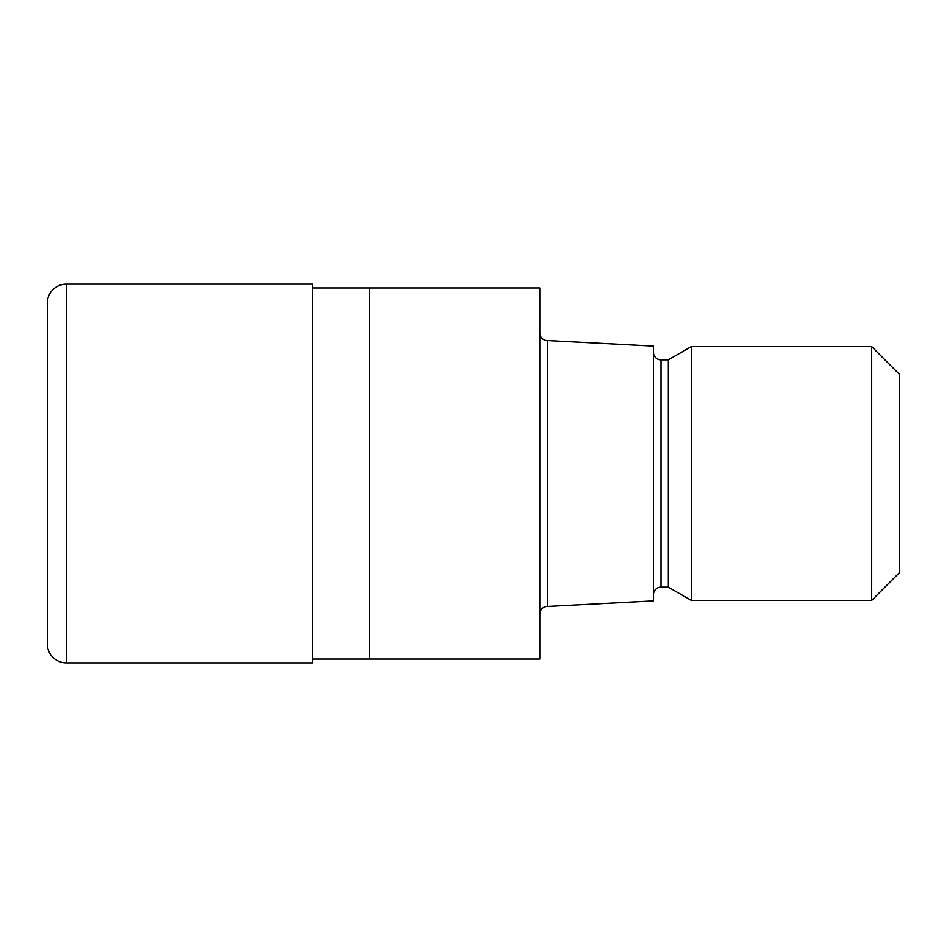 <?xml version="1.0" encoding="UTF-8"?>
<svg xmlns="http://www.w3.org/2000/svg" width="947" height="947" viewBox="0 0 947 947"><rect width="100%" height="100%" fill="white"/><g stroke="black" fill="none" stroke-linecap="round" stroke-linejoin="round"><path stroke-width="1.42" d="M312.51 287.888L539.79 287.888L539.79 659.112L312.51 659.112M539.79 332.965A7.576 7.576 0 0 0 547.366 340.541L653.43 346.105L653.43 600.895L547.366 606.459L547.366 340.541M547.366 606.459A7.576 7.576 0 0 0 539.79 614.035M653.43 352.284A7.576 7.576 0 0 0 661.006 359.86L668.345 359.86L691.31 346.602L871.678 346.602L899.65 374.574L899.65 572.426L871.678 600.398L691.31 600.398L668.345 587.14L661.006 587.14A7.576 7.576 0 0 0 653.43 594.716M668.345 587.14L668.345 359.86M691.31 600.398L691.31 346.602M871.678 600.398L871.678 346.602M369.33 659.112L369.33 287.888M66.29 284.1A18.94 18.94 0 0 0 47.35 303.04L47.35 643.96A18.94 18.94 0 0 0 66.29 662.9L66.29 284.1L312.51 284.1L312.51 662.9L66.29 662.9M661.006 587.14L661.006 359.86"/></g></svg>
